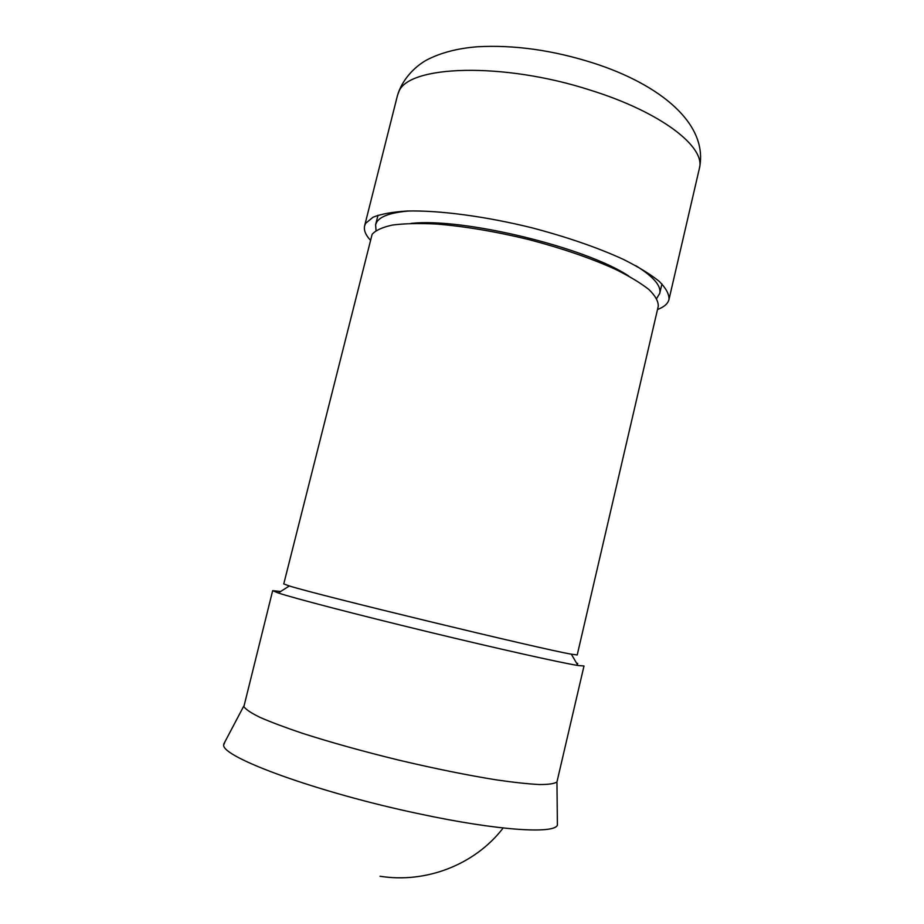 <?xml version="1.0" encoding="UTF-8"?>
<svg xmlns="http://www.w3.org/2000/svg" width="924" height="924" viewBox="0 0 924 924"><rect width="100%" height="100%" fill="white"/><g stroke="black" fill="none" stroke-linecap="round" stroke-linejoin="round"><path stroke-width="1.39" d="M571.321 654.169C542.665 649.445 316.99 594.848 289.351 585.955L283.749 583.945L372.129 234.303C375.733 230.272 382.559 227.177 392.619 225.029C404.493 223.504 419.08 223.169 436.394 224.035C464.657 226.322 495.483 231.508 528.863 239.593C561.954 248.29 590.644 258.119 614.934 269.08C629.394 276.218 640.759 283.067 649.029 289.628C655.382 295.876 658.466 301.432 658.258 306.283L577.223 654.943L571.321 654.169L577.939 665.488L584.003 665.985L556.953 781.935C554.539 783.702 548.683 784.568 539.362 784.534C528.078 783.956 513.698 782.397 496.223 779.856C467.417 775.224 434.961 768.653 398.856 760.14C362.786 751.316 330.538 742.33 302.125 733.206C284.962 727.407 270.928 722.141 260.048 717.382C251.166 713.028 245.772 709.447 243.867 706.652L272.672 590.667L280.642 591.499M577.939 665.488C560.81 662.762 497.932 648.729 427.523 631.693C357.114 614.656 294.779 598.406 278.286 592.989L272.672 590.667M657.507 309.517L660.198 308.373C665.176 306.029 668.098 303.049 668.999 299.445C669.242 294.19 666.008 288.173 659.297 281.416C650.554 274.336 638.507 266.955 623.157 259.274C597.343 247.493 566.828 236.971 531.6 227.72C485.239 216.297 439.293 210.256 407.403 211.007C392.677 211.908 381.242 213.964 373.077 217.198L365.661 223.308L364.622 225.814C363.64 230.064 365.511 234.8 370.235 240.021M409.494 210.949C391.406 212.405 380.48 216.124 376.738 222.107L375.618 224.694L376.022 230.538M656.687 298.44L659.724 293.428C661.445 285.955 653.499 276.715 635.874 265.719M628.794 276.08C585.966 247.332 462.289 217.417 411.053 223.412M576.53 663.074L577.719 663.455M557.357 821.852L557.391 825.155C554.284 834.176 497.389 830.595 419.427 813.871C318.179 792.676 221.945 757.345 223.666 745.033L225.121 741.475M699.364 168.503C706.028 147.216 661.411 112.254 590.655 90.263C502.737 61.677 407.623 65.281 398.752 91.984L397.47 95.472C401.801 80.607 413.467 67.51 426.253 60.233C440.344 52.818 457.357 48.337 477.292 46.778C514.114 44.722 552.852 50.162 593.508 63.098C660.198 84.5 709.02 124.116 699.364 168.503L668.999 299.445M223.712 744.143L243.728 706.167M557.391 824.866L556.953 781.935M289.351 585.955L278.286 592.989M377.997 215.234L375.618 224.694M661.942 283.922L659.724 293.428M397.47 95.472L364.622 225.814M380.018 876.252C425.825 883.587 474.393 864.876 502.564 828.759"/></g></svg>
